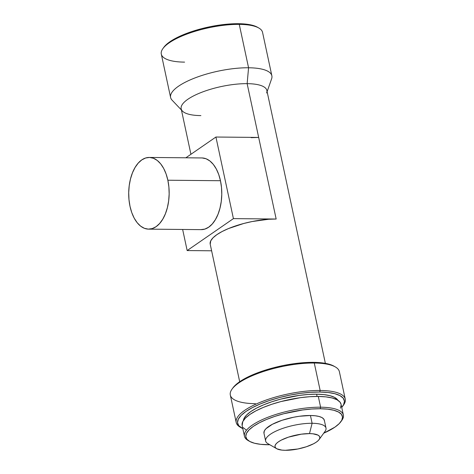 <?xml version="1.0" encoding="UTF-8"?>
<svg xmlns="http://www.w3.org/2000/svg" width="474" height="474" viewBox="0 0 474 474"><rect width="100%" height="100%" fill="white"/><g stroke="black" fill="none" stroke-linecap="round" stroke-linejoin="round"><path stroke-width="0.71" d="M148.593 229.138L201.201 229.641A35.846 20.228 -89.5 0 0 220.469 180.724L167.855 180.221A35.846 20.228 90.5 0 1 148.593 229.138A35.846 20.228 90.5 0 1 130.012 206.356A35.846 20.228 90.5 0 1 149.274 157.445A35.846 20.228 90.5 0 1 167.855 180.221L220.469 180.724L218.71 174.468L216.286 168.945L213.3 164.383L209.864 160.953L206.107 158.778L202.173 157.955M319.091 439.594L325.04 431.352A30.869 9.415 167.9 0 0 312.111 423.282L309.492 433.603A22.9 6.986 -12.1 0 1 319.091 439.594A22.9 6.986 -12.1 0 1 285.318 450.3A22.9 6.986 -12.1 0 1 276.662 448.688A22.9 6.986 -12.1 0 1 283.008 439.274A22.9 6.986 -12.1 0 1 309.492 433.603L312.111 423.282A30.869 9.415 -12.1 0 1 325.999 428.063L324.329 420.272A30.869 9.415 167.9 0 0 310.44 415.497L312.111 423.282L310.44 415.497L299.45 416.255L293.536 417.256L282.006 420.29L272.331 424.313L265.973 428.703L264.368 430.825L263.971 433.248M340.907 421.659L341.795 420.42A50.582 15.435 167.9 0 0 320.608 407.196L320.217 408.742A49.391 15.067 -12.1 0 1 340.907 421.659A49.391 15.067 -12.1 0 1 323.706 433.195L334.922 427.133L339.224 423.614L341.795 420.219L342.53 417.067L341.41 414.294L338.472 411.995L333.832 410.265L327.67 409.163L320.217 408.742L320.608 407.196A50.582 15.435 -12.1 0 1 343.366 415.028A50.582 15.435 -12.1 0 1 341.321 421.048M269.825 444.748A49.391 15.067 -12.1 0 1 268.077 444.748A49.391 15.067 -12.1 0 1 249.413 441.27A49.391 15.067 -12.1 0 1 263.094 420.965A49.391 15.067 -12.1 0 1 320.217 408.742L311.762 409.015L302.625 409.963L283.748 413.743L274.724 416.421L266.453 419.496L259.242 422.849L253.371 426.357L249.069 429.877L246.498 433.277L245.763 436.424L246.883 439.202L249.816 441.495L254.461 443.231L260.623 444.328L269.825 444.748M343.366 415.028L341.061 404.275A50.582 15.435 167.9 0 0 318.303 396.442L320.608 407.196L318.303 396.442L309.641 396.714L300.285 397.692L280.952 401.555L271.715 404.304L263.236 407.45L255.853 410.887L249.839 414.477L245.437 418.086L242.801 421.564L242.155 425.534M316.614 394.196L317.094 396.436L316.614 394.196L308.296 394.463L299.307 395.399L280.732 399.114L271.857 401.751L263.716 404.778L256.624 408.078L250.847 411.527L246.616 414.987L244.086 418.335L243.381 420.562A48.591 14.824 167.9 0 1 268.871 402.787A48.591 14.824 167.9 0 1 316.614 394.196A48.591 14.824 167.9 0 1 337.915 400.299L334.579 397.396L330.011 395.695L323.949 394.611L316.614 394.196M342.625 406.289L343.52 405.057A55.76 17.011 167.9 0 0 320.157 390.469L319.766 392.022A54.569 16.649 -12.1 0 1 342.625 406.289A54.569 16.649 -12.1 0 1 341.736 407.409L343.609 404.695L344.426 401.217L343.188 398.148L339.941 395.612L334.816 393.698L328.002 392.484L319.766 392.022L320.157 390.469A55.76 17.011 -12.1 0 1 345.25 399.108A55.76 17.011 -12.1 0 1 343.046 405.679M345.25 399.108L339.366 371.663A55.76 17.011 167.9 0 0 314.274 363.025L320.157 390.469L314.274 363.025A55.76 17.011 -12.1 0 1 335.349 366.953L334.028 366.189A54.569 16.649 167.9 0 0 313.409 362.349L314.274 363.025L313.409 362.349L304.065 362.646L293.975 363.7L283.523 365.46L273.119 367.871L263.147 370.834L254.005 374.229L246.042 377.938L239.554 381.807L234.802 385.7L232.882 387.951M267.117 91.648L271.614 78.803A51.779 15.796 167.9 0 0 248.566 67.77L247.144 83.655A43.815 13.367 -12.1 0 1 266.649 92.987M184.599 62.124A51.779 15.796 -12.1 0 1 162.914 48.585A51.779 15.796 -12.1 0 1 239.263 24.375L248.566 67.77A51.779 15.796 -12.1 0 1 271.863 75.793L262.56 32.398A51.779 15.796 167.9 0 0 239.263 24.375A51.779 15.796 -12.1 0 1 258.834 28.019L257.512 27.261A50.582 15.435 167.9 0 0 238.392 23.7L239.263 24.375L238.392 23.7L229.73 23.978L220.38 24.95L210.693 26.585L201.041 28.819L191.804 31.562L183.331 34.715L175.943 38.151L169.935 41.742L165.527 45.344L163.743 47.43M325.365 363.351L266.856 90.439A43.815 13.367 167.9 0 0 247.144 83.655L276.164 219.029A43.815 13.367 167.9 0 0 231.199 227.479A43.815 13.367 167.9 0 0 210.201 244.181L239.684 381.718M251.173 137.673L258.674 137.436L247.144 83.655A43.815 13.367 167.9 0 0 202.179 92.11A43.815 13.367 167.9 0 0 181.181 108.807L190.927 154.287M257.548 27.285L252.34 25.258L246.03 24.133L238.392 23.7A50.582 15.435 167.9 0 0 163.803 47.347L162.914 48.585M239.263 24.375A51.779 15.796 167.9 0 0 186.122 34.365A51.779 15.796 167.9 0 0 161.302 54.107L170.604 97.496A51.779 15.796 -12.1 0 1 195.424 77.76A51.779 15.796 -12.1 0 1 248.566 67.77L239.263 24.375M200.893 115.597A43.815 13.367 -12.1 0 1 182.413 111.046A43.815 13.367 -12.1 0 1 198.873 93.437A43.815 13.367 -12.1 0 1 247.144 83.655L248.566 67.77A51.779 15.796 167.9 0 0 191.52 79.33A51.779 15.796 167.9 0 0 172.068 100.144L181.435 110.015M334.069 366.212L328.452 364.026L321.645 362.817L313.409 362.349A54.569 16.649 167.9 0 0 232.941 387.862L232.053 389.095A55.76 17.011 -12.1 0 1 314.274 363.025A55.76 17.011 167.9 0 0 257.05 373.785A55.76 17.011 167.9 0 0 230.323 395.043L236.206 422.488A55.76 17.011 -12.1 0 1 262.934 401.229A55.76 17.011 -12.1 0 1 320.157 390.469A55.76 17.011 167.9 0 0 255.664 404.269A55.76 17.011 167.9 0 0 240.217 427.198L241.539 427.963A54.569 16.649 -12.1 0 1 256.653 405.525A54.569 16.649 -12.1 0 1 319.766 392.022L310.423 392.318L300.338 393.367L289.887 395.132L279.476 397.544L269.51 400.5L260.368 403.901L252.399 407.61L245.917 411.479L241.165 415.366L238.327 419.123L237.51 422.601L238.748 425.67L242.812 428.62A54.569 16.649 -12.1 0 1 241.539 427.963M255.409 403.676A55.76 17.011 -12.1 0 1 232.053 389.095M240.905 427.572A55.76 17.011 -12.1 0 1 236.206 422.488M243.192 427.631L246.202 429.989M340.403 408.191L341.156 404.968M341.073 404.322L340.012 402.124L337.002 399.766L332.25 397.994L325.934 396.868L318.303 396.442A50.582 15.435 167.9 0 0 266.388 406.2A50.582 15.435 167.9 0 0 242.143 425.48L244.448 436.234A50.582 15.435 -12.1 0 1 268.693 416.954A50.582 15.435 -12.1 0 1 320.608 407.196A50.582 15.435 167.9 0 0 262.104 419.709A50.582 15.435 167.9 0 0 248.092 440.512L249.413 441.27M248.779 440.885A50.582 15.435 -12.1 0 1 244.448 436.234M324.388 420.699L323.689 418.963L321.852 417.523L318.949 416.445L315.097 415.757L310.44 415.497A30.869 9.415 167.9 0 0 278.759 421.451A30.869 9.415 167.9 0 0 263.965 433.218L265.636 441.004A30.869 9.415 -12.1 0 1 280.43 429.237A30.869 9.415 -12.1 0 1 312.111 423.282A30.869 9.415 167.9 0 0 276.407 430.919A30.869 9.415 167.9 0 0 267.857 443.617L276.662 448.688M285.318 450.3L281.864 450.104L276.852 448.795L275.489 447.729L274.967 446.437L275.311 444.979L276.502 443.403L278.499 441.774L281.218 440.145L288.399 437.164L301.34 434.172L309.492 433.603L312.953 433.799L317.959 435.108L319.322 436.175L319.843 437.466L319.5 438.924L318.309 440.5L316.312 442.135L313.592 443.759L306.411 446.739L297.862 448.991L285.318 450.3M258.674 137.436L215.925 137.027L233.415 218.621L276.164 219.029L258.674 137.436L215.925 137.027L185.849 157.795L215.925 137.027L233.415 218.621L187.165 250.562L182.644 229.463L187.165 250.562L233.415 218.621L276.164 219.029L268.663 219.266L252.174 221.53L243.814 223.461L228.474 228.569L222.075 231.543L216.867 234.654L213.051 237.776L210.77 240.792L210.207 244.228M200.917 229.629L204.875 229.078L208.702 227.17L212.257 223.983L215.397 219.634L218.01 214.289L219.983 208.157L221.251 201.474L221.767 194.494L221.5 187.491L220.469 180.724A35.846 20.228 -89.5 0 0 201.888 157.949L149.274 157.445M211.617 250.793L187.165 250.562L211.617 250.793M130.012 206.356L131.772 212.619L134.189 218.135L137.176 222.697L140.618 226.134L144.374 228.302L148.303 229.132L152.261 228.575L156.088 226.673L159.643 223.479L162.783 219.13L165.396 213.786L167.375 207.653L168.643 200.97L169.153 193.99L168.886 186.987L167.855 180.221L166.096 173.964L163.678 168.442L160.692 163.88L157.255 160.449L153.493 158.275L149.565 157.451L145.607 158.002L141.779 159.91L138.224 163.103L135.084 167.452L132.471 172.797L130.492 178.929L129.224 185.612L128.715 192.586L128.981 199.595L130.012 206.356"/></g></svg>
